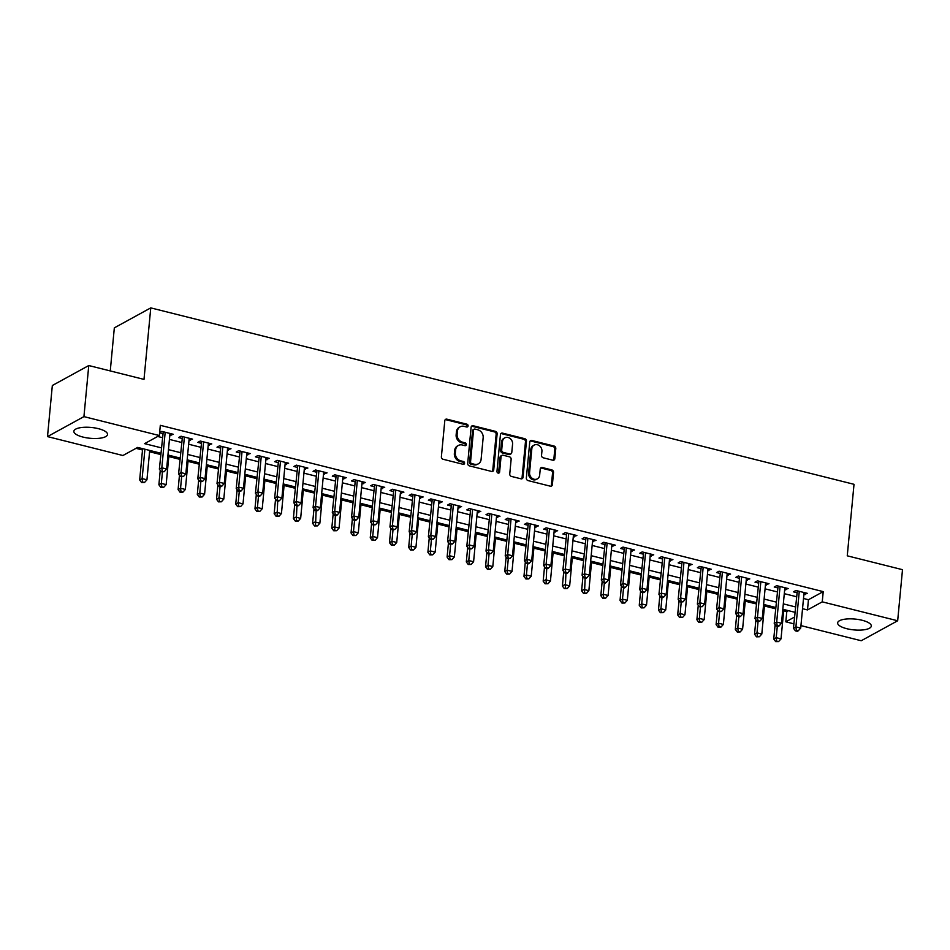 <?xml version="1.0" encoding="UTF-8"?>
<svg xmlns="http://www.w3.org/2000/svg" width="950" height="950" viewBox="0 0 950 950"><rect width="100%" height="100%" fill="white"/><g stroke="black" fill="none" stroke-linecap="round" stroke-linejoin="round"><path stroke-width="1.43" d="M468.101 425.921A1.484 1.271 61.3 0 0 466.913 424.187L446.868 419.164A2.126 1.817 61.3 0 0 444.802 420.696L441.382 456.796A2.126 1.817 61.3 0 0 443.08 459.266L463.125 464.301A1.484 1.271 61.3 0 0 463.386 461.486L460.798 460.845A6.804 5.819 61.3 0 1 455.359 452.912L455.644 449.896A6.804 5.819 61.3 0 1 458.411 445.443A6.804 5.819 61.3 0 1 462.294 444.992L464.883 445.645A1.484 1.271 61.3 0 0 465.144 442.843L462.555 442.189A6.804 5.819 61.3 0 1 457.128 434.257L457.413 431.241A6.804 5.819 61.3 0 1 460.168 426.787A6.804 5.819 61.3 0 1 464.051 426.348L466.652 426.989A1.484 1.271 61.3 0 0 468.101 425.921M466.925 427.037A1.484 1.271 61.3 0 0 465.928 424.721L445.883 419.698A2.126 1.817 61.3 0 0 445.218 419.662M463.398 464.336A1.484 1.271 61.3 0 0 462.401 462.032L459.812 461.379L460.798 460.845M465.168 445.681A1.484 1.271 61.3 0 0 464.158 443.377L461.569 442.724L462.555 442.189M846.794 628.698A16.91 5.439 5.4 0 1 837.639 622.891A16.91 5.439 5.4 0 1 862.161 620.279A16.91 5.439 5.4 0 1 871.304 626.074A16.91 5.439 5.4 0 1 846.794 628.698M83.018 437.083A16.91 5.439 5.4 0 1 73.862 431.288A16.91 5.439 5.4 0 1 98.373 428.664A16.91 5.439 5.4 0 1 107.528 434.471A16.91 5.439 5.4 0 1 83.018 437.083M552.758 460.192A2.126 1.817 61.3 0 0 554.836 458.66L555.786 448.531A2.126 1.817 61.3 0 0 554.099 446.061L531.834 440.479A2.126 1.817 61.3 0 0 529.768 442.011L526.347 478.111A2.126 1.817 61.3 0 0 528.046 480.581L550.299 486.174A2.126 1.817 61.3 0 0 552.378 484.642L553.529 472.399A2.126 1.817 61.3 0 0 551.843 469.929L542.319 467.531A2.126 1.817 61.3 0 0 540.241 469.062L539.659 475.131A5.688 4.869 61.3 0 1 537.356 478.859A5.688 4.869 61.3 0 1 531.964 478.147A5.688 4.869 61.3 0 1 529.577 472.601L531.822 448.839A5.688 4.869 61.3 0 1 534.126 445.111A5.688 4.869 61.3 0 1 539.517 445.823A5.688 4.869 61.3 0 1 541.916 451.369L541.536 455.323A2.126 1.817 61.3 0 0 543.234 457.805L552.758 460.192M160.871 453.233L137.691 447.414L122.918 455.513L47.5 436.596L52.333 385.51L88.766 365.536L143.996 379.394L150.765 307.883L854.014 484.31L847.258 555.821L902.5 569.679L897.667 620.766L861.234 640.739L800.945 625.611M88.766 365.536L83.933 416.622L159.351 435.539L144.578 443.638L161.381 447.854M803.51 598.488L808.45 599.723L823.222 591.624L160.312 425.327L159.351 435.539M823.222 591.624L822.249 601.849L897.667 620.766M497.135 433.817A2.126 1.817 61.3 0 0 495.437 431.348L473.183 425.754A2.126 1.817 61.3 0 0 471.105 427.286L467.697 463.398A2.126 1.817 61.3 0 0 469.395 465.868L491.649 471.449A2.126 1.817 61.3 0 0 493.727 469.918L497.135 433.817L496.149 434.364A2.126 1.817 61.3 0 0 494.451 431.882L472.197 426.301A2.126 1.817 61.3 0 0 471.532 426.265M502.514 433.117L524.768 438.698A2.126 1.817 61.3 0 1 526.466 441.18L523.046 477.28A2.126 1.817 61.3 0 1 520.98 478.812L511.444 476.425A2.126 1.817 61.3 0 1 509.758 473.943L511.136 459.301A2.126 1.817 61.3 0 0 509.438 456.819L503.12 455.24A2.126 1.817 61.3 0 0 501.042 456.772L499.605 472.019A1.484 1.271 61.3 0 1 496.969 471.354L500.436 434.649A2.126 1.817 61.3 0 1 502.514 433.117L501.529 433.651L523.783 439.244L524.768 438.698M169.812 435.373L173.351 434.304L161.821 431.407L159.624 432.606M189.026 440.194L192.565 439.126L181.034 436.228L178.576 437.582L181.937 438.425M208.24 445.016L211.779 443.935L200.248 441.049L197.79 442.403L201.151 443.246M227.454 449.837L230.993 448.756L219.462 445.871L217.004 447.213L220.364 448.067M246.667 454.658L250.206 453.577L238.676 450.692L236.217 452.034L239.578 452.877M265.881 459.479L269.42 458.399L257.901 455.513L255.431 456.855L258.792 457.698M285.095 464.301L288.634 463.22L277.115 460.334L274.645 461.676L278.006 462.519M304.309 469.122L307.859 468.041L296.329 465.156L293.859 466.497L297.231 467.341M323.522 473.943L327.073 472.863L315.543 469.965L313.072 471.319L316.445 472.162M342.736 478.764L346.287 477.684L334.756 474.786L332.298 476.14L335.659 476.983M361.95 483.586L365.501 482.505L353.97 479.608L351.512 480.961L354.872 481.804M381.164 488.407L384.714 487.326L373.184 484.429L370.726 485.782L374.086 486.626M400.378 493.216L403.928 492.147L392.397 489.25L389.939 490.604L393.3 491.447M419.603 498.037L423.142 496.969L411.611 494.071L409.153 495.425L412.514 496.268M438.817 502.859L442.356 501.79L430.825 498.892L428.367 500.246L431.728 501.089M458.031 507.68L461.569 506.599L450.039 503.714L447.581 505.067L450.941 505.911M477.244 512.501L480.783 511.421L469.253 508.535L466.794 509.889L470.155 510.732M496.458 517.322L499.997 516.242L488.466 513.356L486.008 514.698L489.369 515.541M515.672 522.144L519.211 521.063L507.692 518.178L505.222 519.519L508.582 520.362M534.886 526.965L538.424 525.884L526.906 522.999L524.436 524.341L527.796 525.184M554.099 531.786L557.65 530.706L546.119 527.82L543.649 529.162L547.022 530.005M573.313 536.607L576.864 535.527L565.333 532.629L562.863 533.983L566.236 534.826M592.527 541.429L596.077 540.348L584.547 537.451L582.089 538.804L585.449 539.648M611.741 546.25L615.291 545.169L603.761 542.272L601.303 543.626L604.663 544.469M630.954 551.071L634.505 549.991L622.974 547.093L620.516 548.447L623.877 549.29M650.168 555.893L653.719 554.812L642.188 551.914L639.73 553.268L643.091 554.111M669.382 560.702L672.932 559.633L661.402 556.736L658.944 558.089L662.304 558.933M688.607 565.523L692.146 564.454L680.616 561.557L678.158 562.911L681.518 563.754M707.821 570.344L711.36 569.276L699.829 566.378L697.371 567.732L700.732 568.575M727.035 575.166L730.574 574.085L719.043 571.199L716.585 572.553L719.946 573.396M746.249 579.987L749.788 578.906L738.257 576.021L735.799 577.362L739.159 578.206M765.462 584.808L769.001 583.727L757.471 580.842L755.012 582.184L758.373 583.027M784.676 589.629L788.215 588.549L776.696 585.663L774.226 587.005L777.587 587.848M157.664 436.466L162.343 437.641M169.421 439.411L181.557 442.451M188.634 444.232L200.771 447.272M207.86 449.053L219.984 452.093M227.074 453.874L239.198 456.914M246.287 458.696L258.412 461.736M265.501 463.517L277.626 466.557M284.715 468.338L296.839 471.378M303.929 473.159L316.065 476.199M323.142 477.981L335.279 481.021M342.356 482.802L354.492 485.842M361.57 487.611L373.706 490.663M380.784 492.433L392.92 495.484M399.997 497.254L412.134 500.306M419.211 502.075L431.348 505.127M438.425 506.896L450.561 509.936M457.651 511.718L469.775 514.758M476.864 516.539L488.989 519.579M496.078 521.36L508.202 524.4M515.292 526.181L527.416 529.221M534.506 531.003L546.63 534.043M553.719 535.824L565.844 538.864M572.933 540.645L585.069 543.685M592.147 545.466L604.283 548.506M611.361 550.276L623.497 553.327M630.574 555.097L642.711 558.149M649.788 559.918L661.924 562.97M669.002 564.739L681.138 567.791M688.216 569.561L700.352 572.601M707.441 574.382L719.566 577.422M726.655 579.203L738.779 582.243M745.869 584.024L757.993 587.064M765.082 588.846L777.207 591.886M784.296 593.667L796.421 596.707M159.612 432.82L162.723 433.604M803.89 594.451L807.429 593.37L795.91 590.484L793.44 591.826L796.812 592.669M136.004 448.341L142.5 449.968M149.589 451.749L160.74 454.551M168.803 456.57L179.954 459.361M188.017 461.391L199.167 464.182M207.231 466.213L218.393 469.003M226.444 471.034L237.607 473.824M245.658 475.855L256.821 478.646M264.872 480.664L276.034 483.467M284.086 485.486L295.248 488.288M303.299 490.307L314.462 493.109M322.525 495.128L333.676 497.931M341.739 499.949L352.889 502.752M360.952 504.771L372.103 507.573M380.166 509.592L391.317 512.394M399.38 514.413L410.531 517.216M418.594 519.234L429.744 522.037M437.808 524.056L448.958 526.846M457.021 528.877L468.172 531.668M476.235 533.698L487.397 536.489M495.449 538.519L506.611 541.31M514.663 543.329L525.825 546.131M533.876 548.15L545.039 550.952M553.09 552.971L564.253 555.774M572.316 557.793L583.466 560.595M591.529 562.614L602.68 565.416M610.743 567.435L621.894 570.237M629.957 572.256L641.107 575.059M649.171 577.077L660.321 579.88M668.384 581.899L679.535 584.701M687.598 586.72L698.749 589.511M706.812 591.541L717.962 594.332M726.026 596.362L737.188 599.153M745.239 601.184L756.402 603.974M764.453 605.993L775.616 608.796M783.667 610.814L786.79 611.598L788.476 610.684M150.765 307.883L114.332 327.857L110.259 370.928M47.5 436.596L83.933 416.622M793.856 623.829L785.828 621.822L794.497 617.061M786.79 611.598L785.828 621.822M794.948 612.311L782.824 609.259M775.734 607.489L763.61 604.438M756.521 602.668L744.396 599.616M737.307 597.847L725.171 594.795M718.093 593.026L705.957 589.986M698.879 588.204L686.743 585.164M679.666 583.383L667.529 580.343M660.452 578.562L648.316 575.522M641.238 573.741L629.102 570.701M622.024 568.919L609.888 565.879M602.799 564.098L590.674 561.058M583.585 559.277L571.461 556.237M564.371 554.456L552.247 551.416M545.158 549.634L533.033 546.594M525.944 544.825L513.819 541.773M506.73 540.004L494.606 536.952M487.516 535.183L475.38 532.131M468.303 530.361L456.166 527.321M449.089 525.54L436.952 522.5M429.875 520.719L417.739 517.679M410.661 515.898L398.525 512.857M391.447 511.076L379.311 508.036M372.234 506.255L360.098 503.215M353.02 501.434L340.884 498.394M333.794 496.613L321.67 493.572M314.581 491.791L302.456 488.751M295.367 486.97L283.243 483.93M276.153 482.161L264.029 479.109M256.939 477.339L244.815 474.287M237.726 472.518L225.589 469.466M218.512 467.697L206.376 464.645M199.298 462.876L187.162 459.836M180.084 458.054L167.948 455.014M802.548 608.701L807.488 609.936L822.249 601.849M168.459 449.635L180.595 452.675M187.672 454.444L199.809 457.496M206.886 459.266L219.023 462.317M226.1 464.087L238.236 467.139M245.314 468.908L257.45 471.96M264.527 473.729L276.664 476.769M283.753 478.551L295.877 481.591M302.967 483.372L315.091 486.412M322.181 488.193L334.305 491.233M341.394 493.014L353.519 496.054M360.608 497.836L372.733 500.876M379.822 502.657L391.946 505.697M399.036 507.478L411.172 510.518M418.249 512.299L430.386 515.339M437.463 517.109L449.599 520.161M456.677 521.93L468.813 524.982M475.891 526.751L488.027 529.803M495.104 531.572L507.241 534.624M514.318 536.394L526.454 539.434M533.544 541.215L545.668 544.255M552.758 546.036L564.882 549.076M571.971 550.857L584.096 553.898M591.185 555.679L603.309 558.719M610.399 560.5L622.523 563.54M629.613 565.321L641.737 568.361M648.826 570.143L660.962 573.183M668.04 574.964L680.176 578.004M687.254 579.785L699.39 582.825M706.467 584.594L718.604 587.646M725.681 589.416L737.818 592.467M744.895 594.237L757.031 597.289M764.109 599.058L776.245 602.098M783.322 603.879L795.459 606.919M808.45 599.723L807.488 609.936M170.893 435.646L171.071 433.723M190.107 440.468L190.285 438.544M209.321 445.289L209.499 443.365M228.534 450.11L228.713 448.186M247.748 454.931L247.926 453.008M266.962 459.753L267.14 457.829M286.176 464.574L286.354 462.65M305.389 469.395L305.579 467.471M324.603 474.216L324.793 472.293M343.817 479.037L344.007 477.114M363.031 483.859L363.221 481.935M382.256 488.668L382.434 486.756M401.47 493.489L401.648 491.577M420.684 498.311L420.862 496.387M439.897 503.132L440.076 501.208M459.111 507.953L459.289 506.029M478.325 512.774L478.503 510.851M497.539 517.596L497.717 515.672M516.753 522.417L516.931 520.493M535.966 527.238L536.144 525.314M555.18 532.059L555.37 530.136M574.394 536.881L574.584 534.957M593.607 541.702L593.798 539.778M612.821 546.523L613.011 544.599M632.047 551.332L632.225 549.421M651.261 556.154L651.439 554.242M670.474 560.975L670.653 559.051M689.688 565.796L689.866 563.872M708.902 570.617L709.08 568.694M728.116 575.439L728.294 573.515M747.329 580.26L747.508 578.336M766.543 585.081L766.721 583.158M785.757 589.903L785.935 587.979M804.971 594.724L805.149 592.8M460.168 426.787L459.183 427.334A6.804 5.819 61.3 0 0 456.428 431.787L457.413 431.241M461.569 442.724A6.804 5.819 61.3 0 1 456.142 434.791L456.428 431.787M458.411 445.443L457.425 445.978A6.804 5.819 61.3 0 0 454.658 450.442L455.644 449.896M459.812 461.379A6.804 5.819 61.3 0 1 454.373 453.447L454.658 450.442M492.314 471.497A2.126 1.817 61.3 0 0 492.741 470.464L496.149 434.364M474.988 429.091A1.484 1.271 61.3 0 0 473.539 430.16L470.547 461.854A1.484 1.271 61.3 0 0 471.734 463.588L474.466 464.265A6.804 5.819 61.3 0 0 478.349 463.826A6.804 5.819 61.3 0 0 481.104 459.361L483.158 437.701A6.804 5.819 61.3 0 0 477.731 429.768L474.988 429.091M474.145 429.186L473.159 429.721A1.484 1.271 61.3 0 0 472.554 430.694L473.539 430.16M478.349 463.826L477.363 464.36A6.804 5.819 61.3 0 1 473.48 464.811L470.749 464.122A1.484 1.271 61.3 0 1 469.561 462.389L472.554 430.694M521.645 478.848A2.126 1.817 61.3 0 0 522.061 477.814L525.481 441.714A2.126 1.817 61.3 0 0 523.783 439.244M501.909 455.383L500.923 455.917A2.126 1.817 61.3 0 0 500.068 457.306L498.619 472.554L499.605 472.019M512.572 444.113A5.688 4.869 61.3 0 0 510.186 438.567A5.688 4.869 61.3 0 0 504.794 437.855A5.688 4.869 61.3 0 0 502.479 441.584L501.695 449.956A2.126 1.817 61.3 0 0 503.393 452.426L509.711 454.017A2.126 1.817 61.3 0 0 511.777 452.485L512.572 444.113M504.794 437.855L503.809 438.389A5.688 4.869 61.3 0 0 501.493 442.118L502.479 441.584M510.922 453.874L509.936 454.421A2.126 1.817 61.3 0 1 508.725 454.551L502.407 452.972A2.126 1.817 61.3 0 1 500.709 450.49L501.493 442.118M501.529 433.651A2.126 1.817 61.3 0 0 500.852 433.616M534.126 445.111L533.14 445.645A5.688 4.869 61.3 0 0 530.836 449.374L531.822 448.839M537.356 478.859L536.37 479.394A5.688 4.869 61.3 0 1 530.979 478.693A5.688 4.869 61.3 0 1 528.592 473.147L530.836 449.374M550.976 486.21A2.126 1.817 61.3 0 0 551.392 485.177L552.556 472.946A2.126 1.817 61.3 0 0 550.857 470.464L541.334 468.077A2.126 1.817 61.3 0 0 540.657 468.029M553.423 460.239A2.126 1.817 61.3 0 0 553.85 459.206L554.8 449.077A2.126 1.817 61.3 0 0 553.114 446.595L530.86 441.014A2.126 1.817 61.3 0 0 530.183 440.978M142.631 448.661L139.674 479.952L142.132 478.598L146.941 479.809L149.708 450.431M144.911 449.231L142.132 478.598L142.583 482.018L141.597 482.564L144.507 482.505L142.583 482.018M146.941 479.809L144.507 482.505M141.597 482.564L139.674 479.952M163.246 431.763L159.362 469.157L161.821 467.804L165.181 432.25M162.272 471.224L161.286 471.77L164.196 471.711L162.272 471.224L161.821 467.804L166.63 469.015L169.991 433.461M159.362 469.157L161.286 471.77M164.196 471.711L166.63 469.015M160.253 470.357L158.888 484.773L161.346 483.419L166.155 484.631L168.922 455.252M162.426 472.055L161.346 483.419L161.797 486.839L160.811 487.386L163.721 487.326L161.797 486.839M166.155 484.631L163.721 487.326M160.811 487.386L158.888 484.773M179.467 475.178L178.101 489.594L180.559 488.241L185.369 489.452L188.136 460.073M181.64 476.876L180.559 488.241L181.011 491.661L180.025 492.207L182.934 492.147L181.011 491.661M185.369 489.452L182.934 492.147M180.025 492.207L178.101 489.594M198.681 479.999L197.315 494.416L199.773 493.062L204.583 494.273L207.361 464.894M200.854 481.686L199.773 493.062L200.224 496.482L199.239 497.028L202.148 496.969L200.224 496.482M204.583 494.273L202.148 496.969M199.239 497.028L197.315 494.416M217.894 484.809L216.529 499.237L218.987 497.883L223.796 499.082L226.575 469.716M220.067 486.507L218.987 497.883L219.438 501.303L218.453 501.849L221.362 501.79L219.438 501.303M223.796 499.082L221.362 501.79M218.453 501.849L216.529 499.237M182.459 436.584L178.576 473.979L181.034 472.625L184.395 437.071M181.486 476.045L180.5 476.591L183.409 476.532L181.486 476.045L181.034 472.625L185.844 473.824L189.204 438.271M178.576 473.979L180.5 476.591M183.409 476.532L185.844 473.824M201.673 441.406L197.79 478.8L200.248 477.446L203.609 441.892M200.699 480.866L199.726 481.412L202.623 481.353L200.699 480.866L200.248 477.446L205.058 478.646L208.418 443.092M197.79 478.8L199.726 481.412M202.623 481.353L205.058 478.646M220.887 446.227L217.004 483.609L219.474 482.267L222.834 446.714M219.925 485.688L218.939 486.222L220.851 486.709L221.837 486.174L219.925 485.688L219.474 482.267L224.271 483.467L227.632 447.913M217.004 483.609L218.939 486.222M221.837 486.174L224.271 483.467M240.101 451.048L236.217 488.431L238.688 487.089L242.048 451.535M239.139 490.509L238.153 491.043L241.051 490.996L239.139 490.509L238.688 487.089L243.485 488.288L246.846 452.734M236.217 488.431L238.153 491.043M241.051 490.996L243.485 488.288M237.108 489.63L235.743 504.058L238.201 502.704L243.01 503.904L245.789 474.537M239.281 491.328L238.201 502.704L238.652 506.124L237.666 506.671L240.576 506.611L238.652 506.124M243.01 503.904L240.576 506.611M237.666 506.671L235.743 504.058M259.314 455.869L255.431 493.252L257.901 491.91L261.262 456.356M258.353 495.33L257.367 495.864L259.291 496.351L260.276 495.805L258.353 495.33L257.901 491.91L262.699 493.109L266.059 457.556M255.431 493.252L257.367 495.864M260.276 495.805L262.699 493.109M256.322 494.451L254.956 508.867L257.414 507.526L262.224 508.725L265.002 479.358M258.495 496.149L257.414 507.526L257.866 510.946L256.892 511.492L259.789 511.433L257.866 510.946M262.224 508.725L259.789 511.433M256.892 511.492L254.956 508.867M278.528 460.691L274.645 498.073L277.115 496.731L280.476 461.178M277.566 500.151L276.581 500.686L278.504 501.173L279.49 500.626L277.566 500.151L277.115 496.731L281.913 497.931L285.273 462.377M274.645 498.073L276.581 500.686M279.49 500.626L281.913 497.931M275.536 499.272L274.17 513.689L276.64 512.347L281.438 513.546L284.216 484.179M277.709 500.971L277.091 515.767L276.106 516.301L279.003 516.254L277.091 515.767M281.438 513.546L279.003 516.254M276.106 516.301L274.17 513.689M297.754 465.512L293.871 502.894L296.329 501.553L299.689 465.999M296.78 504.973L295.794 505.507L297.718 505.994L298.704 505.447L296.78 504.973L296.329 501.553L301.126 502.752L304.487 467.198M293.871 502.894L295.794 505.507M298.704 505.447L301.126 502.752M294.749 504.094L293.384 518.51L295.854 517.168L300.651 518.367L303.43 489.001M296.923 505.792L296.305 520.588L295.319 521.122L298.217 521.063L296.305 520.588M300.651 518.367L298.217 521.063M295.319 521.122L293.384 518.51M316.968 470.333L313.084 507.716L315.543 506.362L318.903 470.808M315.994 509.794L315.008 510.328L316.932 510.815L317.918 510.269L315.994 509.794L315.543 506.362L320.34 507.573L323.701 472.019M313.084 507.716L315.008 510.328M317.918 510.269L320.34 507.573M313.963 508.915L312.598 523.331L315.067 521.989L319.865 523.189L322.644 493.822M316.136 510.613L315.519 525.409L314.533 525.944L317.431 525.884L315.519 525.409M319.865 523.189L317.431 525.884M314.533 525.944L312.598 523.331M336.181 475.142L332.298 512.537L334.756 511.183L338.117 475.629M335.207 514.615L334.222 515.149L336.146 515.636L337.131 515.09L335.207 514.615L334.756 511.183L339.566 512.394L342.926 476.841M332.298 512.537L334.222 515.149M337.131 515.09L339.566 512.394M333.177 513.736L331.811 528.153L334.281 526.811L339.079 528.01L341.858 498.643M335.35 515.434L334.733 530.231L333.747 530.765L336.656 530.706L334.733 530.231M339.079 528.01L336.656 530.706M333.747 530.765L331.811 528.153M355.395 479.964L351.512 517.358L353.97 516.004L357.331 480.451M354.421 519.436L353.436 519.971L355.359 520.457L356.345 519.911L354.421 519.436L353.97 516.004L358.779 517.216L362.14 481.662M351.512 517.358L353.436 519.971M356.345 519.911L358.779 517.216M352.391 518.558L351.037 532.974L353.495 531.62L358.293 532.831L361.071 503.452M354.564 520.256L353.495 531.62L353.946 535.052L352.961 535.586L355.87 535.527L353.946 535.052M358.293 532.831L355.87 535.527M352.961 535.586L351.037 532.974M374.609 484.785L370.726 522.179L373.184 520.826L376.544 485.272M373.635 524.246L372.649 524.792L375.559 524.732L373.635 524.246L373.184 520.826L377.993 522.037L381.354 486.483M370.726 522.179L372.649 524.792M375.559 524.732L377.993 522.037M371.604 523.379L370.251 537.795L372.709 536.441L377.506 537.653L380.285 508.274M373.777 525.077L372.709 536.441L373.16 539.873L372.174 540.408L375.084 540.348L373.16 539.873M377.506 537.653L375.084 540.348M372.174 540.408L370.251 537.795M393.822 489.606L389.939 527.001L392.397 525.647L395.758 490.093M392.849 529.067L391.863 529.613L394.772 529.554L392.849 529.067L392.397 525.647L397.207 526.858L400.567 491.304M389.939 527.001L391.863 529.613M394.772 529.554L397.207 526.858M390.818 528.2L389.464 542.616L391.923 541.263L396.72 542.474L399.499 513.095M392.991 529.898L391.923 541.263L392.374 544.694L391.388 545.229L394.298 545.169L392.374 544.694M396.72 542.474L394.298 545.169M391.388 545.229L389.464 542.616M410.044 533.021L408.678 547.438L411.136 546.084L415.946 547.295L418.713 517.916M412.217 534.719L411.136 546.084L411.588 549.504L410.602 550.05L413.511 549.991L411.588 549.504M415.946 547.295L413.511 549.991M410.602 550.05L408.678 547.438M429.258 537.842L427.892 552.259L430.35 550.905L435.159 552.116L437.926 522.737M431.431 539.541L430.35 550.905L430.801 554.325L429.816 554.871L432.725 554.812L430.801 554.325M435.159 552.116L432.725 554.812M429.816 554.871L427.892 552.259M448.471 542.664L447.106 557.08L449.564 555.726L454.373 556.938L457.152 527.559M450.644 544.35L449.564 555.726L450.015 559.146L449.029 559.692L451.939 559.633L450.015 559.146M454.373 556.938L451.939 559.633M449.029 559.692L447.106 557.08M467.685 547.473L466.319 561.901L468.777 560.548L473.587 561.747L476.366 532.38M469.858 549.171L468.777 560.548L469.229 563.967L468.243 564.514L471.152 564.454L469.229 563.967M473.587 561.747L471.152 564.454M468.243 564.514L466.319 561.901M486.899 552.294L485.533 566.722L487.991 565.369L492.801 566.568L495.579 537.201M489.072 553.992L487.991 565.369L488.442 568.789L487.457 569.335L490.366 569.276L488.442 568.789M492.801 566.568L490.366 569.276M487.457 569.335L485.533 566.722M506.113 557.116L504.747 571.532L507.205 570.19L512.014 571.389L514.793 542.023M508.286 558.814L507.205 570.19L507.656 573.61L506.683 574.156L509.58 574.097L507.656 573.61M512.014 571.389L509.58 574.097M506.683 574.156L504.747 571.532M525.326 561.937L523.961 576.353L526.419 575.011L531.228 576.211L534.007 546.844M527.499 563.635L526.419 575.011L526.882 578.431L525.896 578.966L528.794 578.918L526.882 578.431M531.228 576.211L528.794 578.918M525.896 578.966L523.961 576.353M544.54 566.758L543.174 581.174L545.644 579.832L550.442 581.032L553.221 551.665M546.713 568.456L546.096 583.253L545.11 583.787L548.008 583.739L546.096 583.253M550.442 581.032L548.008 583.739M545.11 583.787L543.174 581.174M563.754 571.579L562.388 585.996L564.858 584.654L569.656 585.853L572.434 556.486M565.927 573.278L565.309 588.074L564.324 588.608L567.221 588.549L565.309 588.074M569.656 585.853L567.221 588.549M564.324 588.608L562.388 585.996M582.967 576.401L581.602 590.817L584.072 589.475L588.869 590.674L591.648 561.308M585.141 578.099L584.523 592.895L583.538 593.429L586.447 593.37L584.523 592.895M588.869 590.674L586.447 593.37M583.538 593.429L581.602 590.817M602.181 581.222L600.827 595.638L603.286 594.284L608.083 595.496L610.862 566.129M604.354 582.92L603.286 594.284L603.737 597.716L602.751 598.251L605.661 598.191L603.737 597.716M608.083 595.496L605.661 598.191M602.751 598.251L600.827 595.638M621.395 586.043L620.041 600.459L622.499 599.106L627.297 600.317L630.076 570.938M623.568 587.741L622.499 599.106L622.951 602.538L621.965 603.072L624.874 603.013L622.951 602.538M627.297 600.317L624.874 603.013M621.965 603.072L620.041 600.459M640.609 590.864L639.255 605.281L641.713 603.927L646.511 605.138L649.289 575.759M642.782 592.562L641.713 603.927L642.164 607.359L641.179 607.893L644.088 607.834L642.164 607.359M646.511 605.138L644.088 607.834M641.179 607.893L639.255 605.281M659.834 595.686L658.469 610.102L660.927 608.748L665.736 609.959L668.503 580.581M662.008 597.384L660.927 608.748L661.378 612.168L660.393 612.714L663.302 612.655L661.378 612.168M665.736 609.959L663.302 612.655M660.393 612.714L658.469 610.102M679.048 600.507L677.682 614.923L680.141 613.569L684.95 614.781L687.717 585.402M681.221 602.205L680.141 613.569L680.592 616.989L679.606 617.536L682.516 617.476L680.592 616.989M684.95 614.781L682.516 617.476M679.606 617.536L677.682 614.923M698.262 605.328L696.896 619.744L699.354 618.391L704.164 619.602L706.931 590.223M700.435 607.014L699.354 618.391L699.806 621.811L698.82 622.357L701.729 622.297L699.806 621.811M704.164 619.602L701.729 622.297M698.82 622.357L696.896 619.744M717.476 610.137L716.11 624.566L718.568 623.212L723.377 624.423L726.156 595.044M719.649 611.836L718.568 623.212L719.019 626.632L718.034 627.178L720.943 627.119L719.019 626.632M723.377 624.423L720.943 627.119M718.034 627.178L716.11 624.566M736.689 614.959L735.324 629.387L737.782 628.033L742.591 629.232L745.37 599.866M738.863 616.657L737.782 628.033L738.233 631.453L737.248 631.999L740.157 631.94L738.233 631.453M742.591 629.232L740.157 631.94M737.248 631.999L735.324 629.387M755.903 619.78L754.538 634.208L756.996 632.854L761.805 634.054L764.584 604.687M758.076 621.478L756.996 632.854L757.447 636.274L756.473 636.821L759.371 636.761L757.447 636.274M761.805 634.054L759.371 636.761M756.473 636.821L754.538 634.208M775.117 624.601L773.751 639.018L776.209 637.676L781.019 638.875L783.797 609.508M777.29 626.299L776.209 637.676L776.661 641.096L775.687 641.63L778.584 641.582L776.661 641.096M781.019 638.875L778.584 641.582M775.687 641.63L773.751 639.018M413.036 494.428L409.153 531.822L411.611 530.468L414.972 494.914M412.062 533.888L411.077 534.434L413.986 534.375L412.062 533.888L411.611 530.468L416.421 531.679L419.781 496.126M409.153 531.822L411.077 534.434M413.986 534.375L416.421 531.679M432.25 499.249L428.367 536.643L430.825 535.289L434.186 499.736M431.276 538.709L430.291 539.256L433.2 539.196L431.276 538.709L430.825 535.289L435.634 536.489L438.995 500.947M428.367 536.643L430.291 539.256M433.2 539.196L435.634 536.489M451.464 504.07L447.581 541.464L450.039 540.111L453.399 504.557M450.49 543.531L449.516 544.077L452.414 544.018L450.49 543.531L450.039 540.111L454.848 541.31L458.209 505.756M447.581 541.464L449.516 544.077M452.414 544.018L454.848 541.31M470.678 508.891L466.794 546.274L469.264 544.932L472.625 509.378M469.716 548.352L468.73 548.898L471.628 548.839L469.716 548.352L469.264 544.932L474.062 546.131L477.423 510.577M466.794 546.274L468.73 548.898M471.628 548.839L474.062 546.131M489.891 513.712L486.008 551.095L488.478 549.753L491.839 514.199M488.929 553.173L487.944 553.707L490.841 553.66L488.929 553.173L488.478 549.753L493.276 550.952L496.636 515.399M486.008 551.095L487.944 553.707M490.841 553.66L493.276 550.952M509.105 518.534L505.222 555.916L507.692 554.574L511.053 519.021M508.143 557.994L507.157 558.529L510.055 558.481L508.143 557.994L507.692 554.574L512.489 555.774L515.85 520.22M505.222 555.916L507.157 558.529M510.055 558.481L512.489 555.774M528.319 523.355L524.436 560.737L526.906 559.396L530.266 523.842M527.357 562.816L526.371 563.35L528.295 563.837L529.281 563.291L527.357 562.816L526.906 559.396L531.703 560.595L535.064 525.041M524.436 560.737L526.371 563.35M529.281 563.291L531.703 560.595M547.544 528.176L543.661 565.559L546.119 564.217L549.48 528.663M546.571 567.637L545.585 568.171L547.509 568.658L548.494 568.112L546.571 567.637L546.119 564.217L550.917 565.416L554.278 529.862M543.661 565.559L545.585 568.171M548.494 568.112L550.917 565.416M566.758 532.997L562.875 570.38L565.333 569.026L568.694 533.484M565.784 572.458L564.799 572.992L566.722 573.479L567.708 572.933L565.784 572.458L565.333 569.026L570.131 570.237L573.491 534.684M562.875 570.38L564.799 572.992M567.708 572.933L570.131 570.237M585.972 537.807L582.089 575.201L584.547 573.847L587.908 538.294M584.998 577.279L584.013 577.814L585.936 578.301L586.922 577.754L584.998 577.279L584.547 573.847L589.344 575.059L592.705 539.505M582.089 575.201L584.013 577.814M586.922 577.754L589.344 575.059M605.186 542.628L601.303 580.023L603.761 578.669L607.121 543.115M604.212 582.101L603.226 582.635L605.15 583.122L606.136 582.576L604.212 582.101L603.761 578.669L608.57 579.88L611.931 544.326M601.303 580.023L603.226 582.635M606.136 582.576L608.57 579.88M624.399 547.449L620.516 584.844L622.974 583.49L626.335 547.936M623.426 586.91L622.44 587.456L624.364 587.943L625.349 587.397L623.426 586.91L622.974 583.49L627.784 584.701L631.144 549.148M620.516 584.844L622.44 587.456M625.349 587.397L627.784 584.701M643.613 552.271L639.73 589.665L642.188 588.311L645.549 552.758M642.639 591.731L641.654 592.278L644.563 592.218L642.639 591.731L642.188 588.311L646.998 589.523L650.358 553.969M639.73 589.665L641.654 592.278M644.563 592.218L646.998 589.523M662.827 557.092L658.944 594.486L661.402 593.133L664.762 557.579M661.853 596.553L660.867 597.099L663.777 597.039L661.853 596.553L661.402 593.133L666.211 594.344L669.572 558.79M658.944 594.486L660.867 597.099M663.777 597.039L666.211 594.344M682.041 561.913L678.158 599.308L680.616 597.954L683.976 562.4M681.067 601.374L680.081 601.92L682.991 601.861L681.067 601.374L680.616 597.954L685.425 599.153L688.786 563.611M678.158 599.308L680.081 601.92M682.991 601.861L685.425 599.153M701.254 566.734L697.371 604.129L699.829 602.775L703.19 567.221M700.281 606.195L699.307 606.741L702.204 606.682L700.281 606.195L699.829 602.775L704.639 603.974L707.999 568.421M697.371 604.129L699.307 606.741M702.204 606.682L704.639 603.974M720.468 571.556L716.585 608.95L719.043 607.596L722.404 572.043M719.506 611.016L718.521 611.562L721.418 611.503L719.506 611.016L719.043 607.596L723.852 608.796L727.213 573.242M716.585 608.95L718.521 611.562M721.418 611.503L723.852 608.796M739.682 576.377L735.799 613.759L738.269 612.418L741.629 576.864M738.72 615.837L737.734 616.372L739.646 616.859L740.632 616.324L738.72 615.837L738.269 612.418L743.066 613.617L746.427 578.063M735.799 613.759L737.734 616.372M740.632 616.324L743.066 613.617M758.896 581.198L755.012 618.581L757.482 617.239L760.843 581.685M757.934 620.659L756.948 621.193L759.846 621.146L757.934 620.659L757.482 617.239L762.28 618.438L765.641 582.884M755.012 618.581L756.948 621.193M759.846 621.146L762.28 618.438M778.109 586.019L774.226 623.402L776.696 622.06L780.057 586.506M777.148 625.48L776.162 626.014L778.086 626.501L779.071 625.955L777.148 625.48L776.696 622.06L781.494 623.259L784.854 587.706M774.226 623.402L776.162 626.014M779.071 625.955L781.494 623.259M797.323 590.841L793.44 628.223L795.91 626.881L799.271 591.327M796.361 630.301L795.376 630.836L797.299 631.322L798.285 630.776L796.361 630.301L795.91 626.881L800.707 628.081L804.068 592.527M793.44 628.223L795.376 630.836M798.285 630.776L800.707 628.081M465.928 424.721L466.913 424.187M462.401 462.032L463.386 461.486M464.158 443.377L465.144 442.843M456.142 434.791L457.128 434.257M454.373 453.447L455.359 452.912M445.883 419.698L446.868 419.164M492.741 470.464L493.727 469.918M472.197 426.301L473.183 425.754M494.451 431.882L495.437 431.348M469.561 462.389L470.547 461.854M470.749 464.122L471.734 463.588M473.48 464.811L474.466 464.265M525.481 441.714L526.466 441.18M522.061 477.814L523.046 477.28M500.068 457.306L501.042 456.772M500.709 450.49L501.695 449.956M502.407 452.972L503.393 452.426M508.725 454.551L509.711 454.017M528.592 473.147L529.577 472.601M541.334 468.077L542.319 467.531M550.857 470.464L551.843 469.929M552.556 472.946L553.529 472.399M551.392 485.177L552.378 484.642M530.86 441.014L531.834 440.479M553.114 446.595L554.099 446.061M554.8 449.077L555.786 448.531M553.85 459.206L554.836 458.66"/></g></svg>
